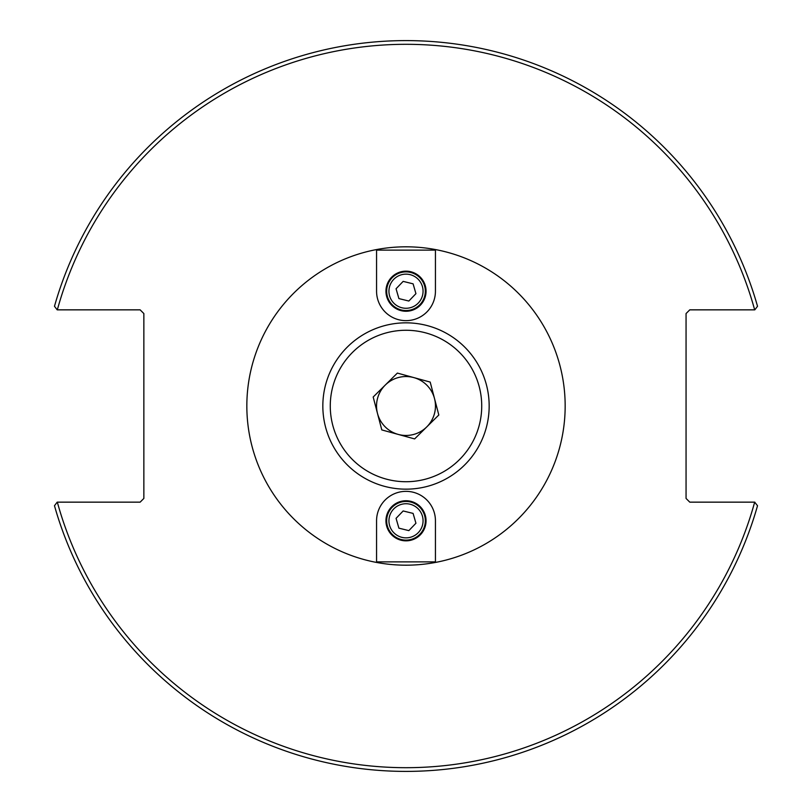 <?xml version="1.0" encoding="UTF-8"?>
<svg xmlns="http://www.w3.org/2000/svg" width="812" height="812" viewBox="0 0 812 812"><rect width="100%" height="100%" fill="white"/><g stroke="black" fill="none" stroke-linecap="round" stroke-linejoin="round"><path stroke-width="1.22" d="M376.565 250.116L376.565 249.558A159.193 159.193 0 0 1 435.435 249.558L435.435 291.214L435.435 250.116L376.565 250.116L376.565 291.214A29.435 29.435 0 0 0 406 320.649A29.435 29.435 0 0 0 435.435 291.214M435.435 562.442A159.193 159.193 0 0 1 376.565 562.442L376.565 520.786L376.565 561.884L435.435 561.884L435.435 562.442A159.193 159.193 0 0 0 435.435 249.558M376.565 249.558A159.193 159.193 0 0 0 376.565 562.442M754.805 502.151L689.774 502.151L686.059 498.436L686.059 313.564L689.774 309.849L754.805 309.849L757.525 306.266A365.4 365.4 0 0 0 54.475 306.266L57.195 309.849L140.141 309.849L143.856 313.564L143.856 498.436L140.141 502.151L57.195 502.151L54.475 505.734A365.4 365.4 0 0 0 757.525 505.734L754.673 502.151A361.685 361.685 0 0 1 57.327 502.151M57.195 309.849L57.327 309.849A361.685 361.685 0 0 1 754.673 309.849M426.046 520.786A20.046 20.046 0 0 1 395.972 538.153A20.046 20.046 0 0 1 395.972 503.43A20.046 20.046 0 0 1 426.046 520.786M435.435 561.884L435.435 520.786A29.435 29.435 0 0 0 406 491.351A29.435 29.435 0 0 0 376.565 520.786M411.369 539.361A19.336 19.336 0 0 0 424.574 515.417A19.336 19.336 0 0 0 400.631 502.222A19.336 19.336 0 0 0 387.425 526.156A19.336 19.336 0 0 0 411.369 539.361M413.095 513.407L415.937 523.243L408.842 530.622L398.905 528.165L396.063 518.34L403.158 510.961L413.095 513.407M385.954 291.214A20.046 20.046 0 0 1 416.028 273.847A20.046 20.046 0 0 1 416.028 308.57A20.046 20.046 0 0 1 385.954 291.214M400.631 272.639A19.336 19.336 0 0 0 387.425 296.583A19.336 19.336 0 0 0 411.369 309.778A19.336 19.336 0 0 0 424.574 285.844A19.336 19.336 0 0 0 400.631 272.639M398.905 298.593L396.063 288.757L403.158 281.378L413.095 283.835L415.937 293.66L408.842 301.039L398.905 298.593M413.47 434.501A29.465 29.465 0 0 0 426.716 426.95A29.465 29.465 0 0 1 377.499 413.47A29.465 29.465 0 0 0 413.47 434.501M413.785 377.58A29.465 29.465 0 0 0 385.284 385.05A29.465 29.465 0 0 1 434.501 398.53A29.465 29.465 0 0 1 426.716 426.95M377.499 413.47A29.465 29.465 0 0 1 385.284 385.05M381.802 429.924L373.185 397.007L397.372 373.084L430.198 382.076L438.815 414.993L414.627 438.916L381.802 429.924M384.929 325.551A83.159 83.159 0 0 0 325.551 427.071A83.159 83.159 0 0 0 427.071 486.449A83.159 83.159 0 0 0 486.449 384.929A83.159 83.159 0 0 0 384.929 325.551A83.159 83.159 0 0 0 325.551 427.071A83.159 83.159 0 0 0 427.071 486.449A83.159 83.159 0 0 0 486.449 384.929A83.159 83.159 0 0 0 384.929 325.551M410.74 537.189A17.072 17.072 0 0 1 389.435 516.696A17.072 17.072 0 0 1 417.825 508.485A17.072 17.072 0 0 1 410.74 537.189M401.26 274.811A17.072 17.072 0 0 1 422.565 295.304A17.072 17.072 0 0 1 394.175 303.515A17.072 17.072 0 0 1 401.26 274.811M386.806 332.737A75.739 75.739 0 0 1 479.039 426.006A75.739 75.739 0 0 1 352.144 459.247A75.739 75.739 0 0 1 386.806 332.737"/></g></svg>
